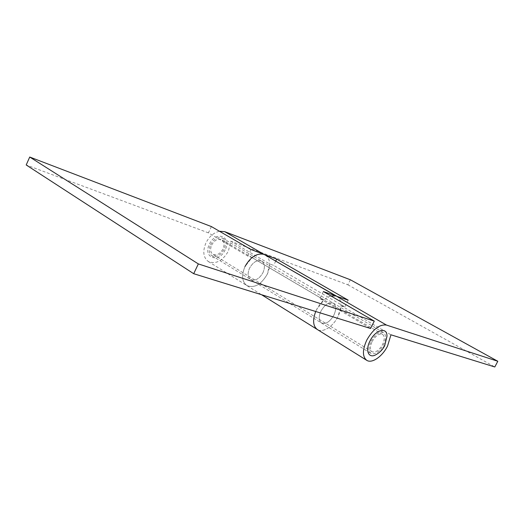 <?xml version="1.0" encoding="UTF-8"?>
<svg xmlns="http://www.w3.org/2000/svg" width="524" height="524" viewBox="0 0 524 524"><rect width="100%" height="100%" fill="white"/><g stroke="black" fill="none" stroke-linecap="round" stroke-linejoin="round"><path stroke-width="0.39" stroke-dasharray="2.62 1.97" d="M372.138 341.576C375.623 335.674 379.081 333.264 382.533 334.351C384.78 336.205 384.78 339.611 382.52 344.556C379.049 350.451 375.577 352.842 372.099 351.728C369.892 349.894 369.905 346.508 372.138 341.576M211.689 245.009C214.604 240.038 217.938 238.263 221.691 239.678C224.298 241.656 224.717 244.774 222.962 249.038C220.041 254.029 216.694 255.784 212.908 254.323C210.366 252.358 209.96 249.254 211.689 245.009M386.954 336.454L384.551 345.139C382.251 349.515 379.409 352.678 376.036 354.643M225.176 249.83C219.156 263.572 202.467 258.07 209.39 244.191C215.757 230.069 232.158 236.389 225.176 249.83M320.97 311.092C324.932 304.359 329.059 301.719 333.349 303.167C336.218 305.459 336.395 309.448 333.88 315.134C329.923 321.874 325.777 324.494 321.448 322.994C318.644 320.727 318.487 316.758 320.97 311.092C318.487 316.758 318.644 320.727 321.448 322.994C325.777 324.494 329.923 321.874 333.88 315.134C336.395 309.448 336.218 305.459 333.349 303.167C329.059 301.719 324.932 304.359 320.97 311.092M262.95 272.696C265.196 267.371 264.797 263.533 261.738 261.181C257.291 259.557 253.236 261.869 249.575 268.105C247.361 273.397 247.741 277.216 250.714 279.547C255.208 281.231 259.282 278.945 262.95 272.696C259.282 278.945 255.208 281.231 250.714 279.547C247.741 277.216 247.361 273.397 249.575 268.105C253.236 261.869 257.291 259.557 261.738 261.181C264.797 263.533 265.196 267.371 262.95 272.696M211.401 226.578L208.428 232.859L247.793 256.072L251.985 257.585L244.996 266.533C241.328 275.336 241.95 281.683 246.863 285.567C254.376 288.41 261.181 284.617 267.286 274.19C271.059 265.295 270.377 258.882 265.236 254.946M336.618 296.152L337.148 296.453C341.976 300.291 342.283 306.953 338.065 316.444C333.244 326.491 322.777 333.212 317.315 329.504C322.777 333.212 333.244 326.491 338.065 316.444L341.039 305.636L390.95 334.803M330.919 295.942C325.201 297.829 320.406 302.413 316.542 309.71L315.717 311.498L316.542 309.71L323.943 299.944L319.882 298.595L370.566 328.489M251.985 257.585L323.943 299.944M208.428 232.859L26.2 164.968M323.367 291.56L319.882 298.595M250.944 249.522L247.793 256.072M210.543 244.603C214.041 238.636 218.036 236.501 222.543 238.197C225.674 240.568 226.178 244.315 224.069 249.437C220.565 255.424 216.543 257.533 211.997 255.764C208.952 253.413 208.467 249.686 210.543 244.603M350.353 279.764L347.851 284.794L230.626 241.125L228.471 251.009C222.628 260.991 215.901 264.496 208.297 261.515C203.273 257.598 202.48 251.409 205.919 242.946C209.266 236.462 213.785 232.558 219.464 231.254M230.626 241.125L269.722 263.972L267.286 274.19C261.181 284.617 254.376 288.41 246.863 285.567C241.95 281.683 241.328 275.336 244.996 266.533M371.084 341.268C375.256 334.188 379.415 331.299 383.548 332.602C386.254 334.829 386.247 338.91 383.535 344.844C379.369 351.925 375.204 354.787 371.031 353.451C368.385 351.25 368.405 347.189 371.084 341.268M347.851 284.794L494.8 366.97M341.039 305.636L344.825 306.9L273.652 265.386L269.722 263.972M275.768 261.024L273.652 265.386M348.185 300.154L344.825 306.9M382.533 334.351L221.691 239.678M372.099 351.728L212.908 254.323M222.543 238.197L383.548 332.602M208.297 261.515L261.528 294.711M211.997 255.764L371.031 353.451"/><path stroke-width="0.79" d="M376.036 354.643C368.765 359.006 364.874 350.667 370.016 340.967C375.485 329.498 387.524 326.544 386.954 336.454L384.681 345.729C382.697 349.56 379.815 352.534 376.036 354.643M261.528 294.711L317.315 329.504C313.011 326.164 312.481 320.164 315.717 311.498C312.481 320.164 313.011 326.164 317.315 329.504L366.702 360.302C362.326 356.648 362.359 349.894 366.8 340.043C373.108 329.118 379.671 324.127 386.489 325.077L497.8 361.259L494.8 366.97L390.95 334.803L387.564 346.004C382.415 356.503 371.896 363.853 366.702 360.302M193.697 273.705L198.341 263.919L374.28 321.107L370.566 328.489L193.697 273.705L26.2 164.968L29.724 157.03L211.401 226.578L250.944 249.522L276.711 259.092L348.185 300.154L337.148 296.453M336.618 296.152L264.076 254.402L336.035 295.949L330.919 295.942M29.724 157.03L198.341 263.919M374.28 321.107L323.367 291.56L336.035 295.949L386.489 325.077M219.464 231.254L224.698 231.667L350.353 279.764L497.8 361.259M244.996 266.533C250.492 256.904 256.852 252.863 264.076 254.402L224.698 231.667M276.711 259.092L275.768 261.024"/></g></svg>
